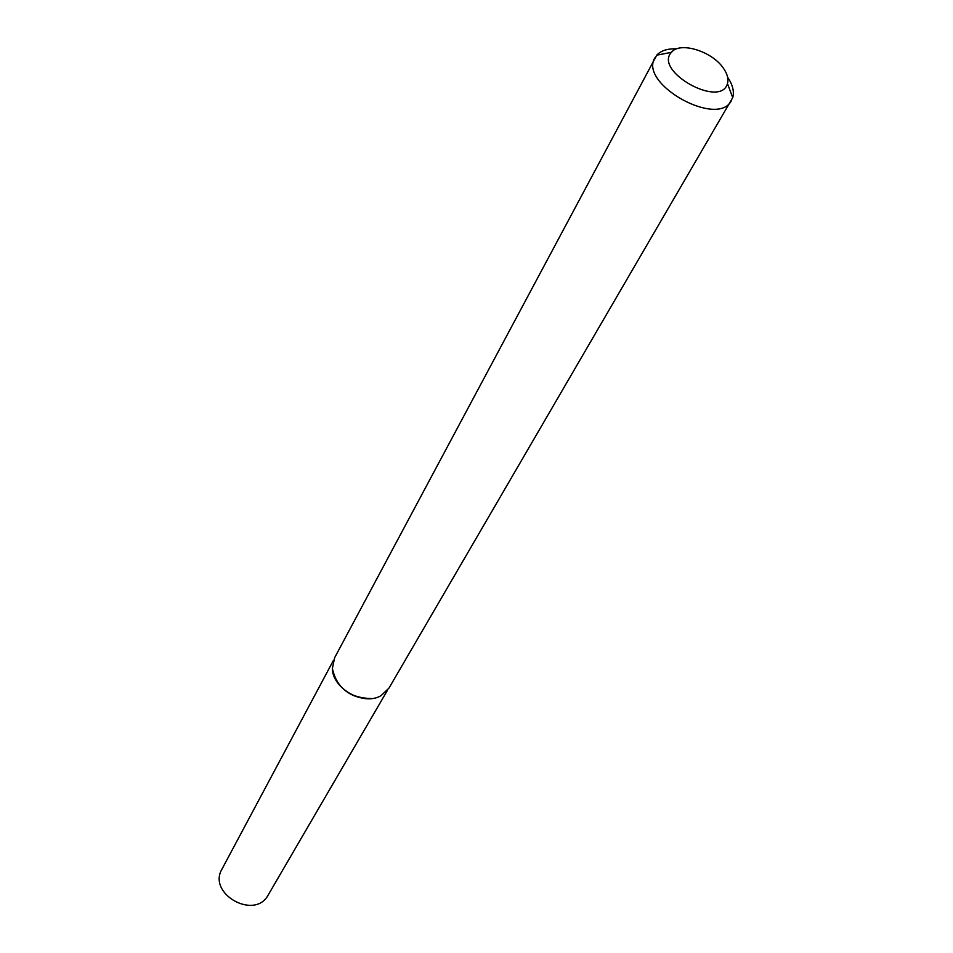 <?xml version="1.0" encoding="UTF-8"?>
<svg xmlns="http://www.w3.org/2000/svg" width="953" height="953" viewBox="0 0 953 953"><rect width="100%" height="100%" fill="white"/><g stroke="black" fill="none" stroke-linecap="round" stroke-linejoin="round"><path stroke-width="1.43" d="M334.979 678.262C343.044 692.283 355.171 699.049 371.348 698.561C349.787 697.989 336.826 688.078 332.454 668.815M727.639 77.264C732.714 84.793 734.418 91.571 732.738 97.599L388.991 688.09L380.95 695.714C363.641 706.125 332.585 688.781 332.359 668.601L334.622 657.749L656.736 55.179C660.989 50.592 667.648 48.484 676.725 48.853M731.487 100.482C718.062 128.333 638.284 83.804 654.937 57.764M723.22 67.949C727.342 73.75 728.747 78.956 727.449 83.578C720.897 108.88 653.353 71.189 671.448 52.32C679.799 41.348 711.748 51.093 723.22 67.949M387.406 690.413L268.234 894.927C254.939 920.55 207.146 893.878 221.978 869.112L333.479 660.322M671.448 52.32L656.736 55.179M727.449 83.578L732.738 97.599"/></g></svg>
